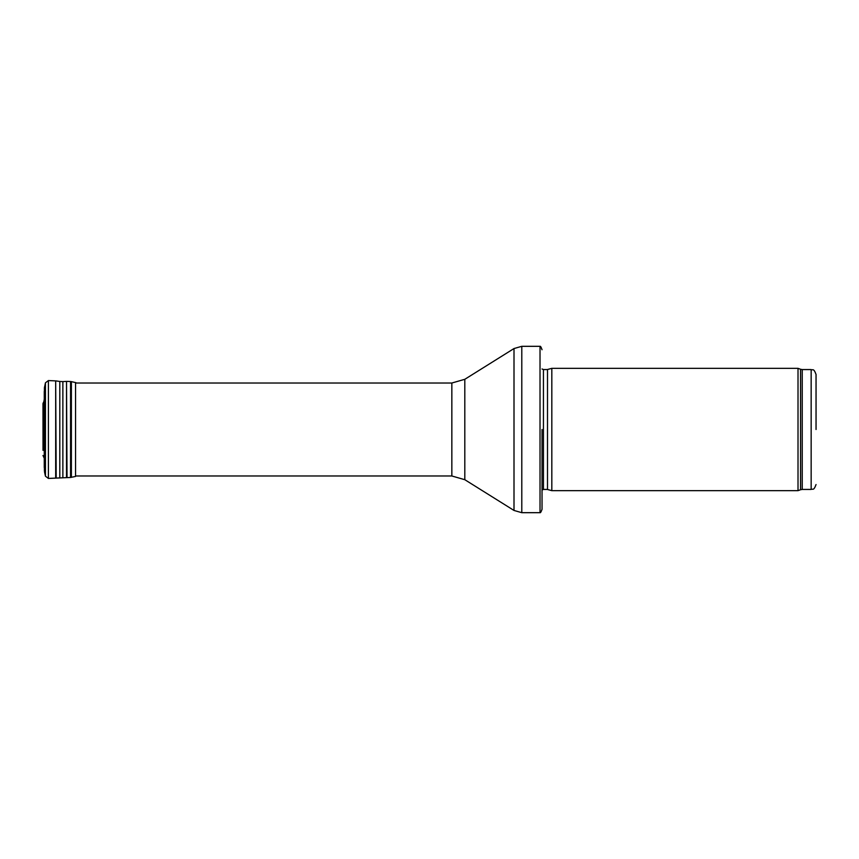 <?xml version="1.0" encoding="UTF-8"?>
<svg xmlns="http://www.w3.org/2000/svg" width="859" height="859" viewBox="0 0 859 859"><rect width="100%" height="100%" fill="white"/><g stroke="black" fill="none" stroke-linecap="round" stroke-linejoin="round"><path stroke-width="1.29" d="M816.05 429.5L816.05 374.449L816.05 429.5M798.011 429.5L798.011 490.661L551.822 490.661L551.822 368.339L798.011 368.339L798.011 429.5M542.04 429.5L542.04 509.258L542.04 429.5M542.04 349.742C541.159 347.154 540.483 346.016 540.021 346.317L540.021 512.683C540.483 512.984 541.159 511.846 542.04 509.258M44.346 460.467L43.916 401.421L42.982 403.526L43.014 450.374M816.05 374.449C813.548 367.555 812.646 370.605 811.154 369.563L811.154 489.437C812.646 488.395 813.548 491.445 816.05 484.551M811.154 369.563L802.231 369.563L802.231 489.437L811.154 489.437M802.231 369.563L800.556 369.263L800.556 489.737L802.231 489.437M547.505 489.501L547.505 369.499L547.505 489.501L551.822 490.661M547 369.563L543.436 369.563L543.436 489.437L542.04 490.017M540.021 346.317L521.789 346.317L521.789 512.683L540.021 512.683M464.805 379.302L464.805 479.698L451.845 475.983L451.845 383.017L464.805 379.302L514.004 348.55L514.004 510.45L521.789 512.683M45.441 382.824L45.441 476.176L48.394 478.431L48.394 380.569L45.441 382.824L44.41 387.817L44.26 467.167M44.41 387.817L44.26 467.661M44.518 386.99L44.41 471.183M48.394 380.569L55.685 380.891L55.685 478.109L70.556 477.464L75.549 476.434L75.549 382.566L76.58 383.017M55.685 380.891L56.189 478.066M56.189 380.934L59.808 381.471L59.808 477.529M59.808 381.471L62.868 381.611L62.868 477.389M62.868 381.611L66.519 381.385L66.519 477.615M66.519 381.385L67.023 477.615M67.023 381.385L70.556 381.536L70.556 477.464M70.556 381.536L71.383 381.643L71.383 477.357M800.556 369.263L798.011 368.339M800.556 489.737L798.011 490.661M547.505 369.499L551.822 368.339M547 489.437L543.436 489.437M543.436 369.563L542.04 368.983M514.004 348.55L521.789 346.317M464.805 479.698L514.004 510.45M451.845 383.017L75.549 383.017M451.845 475.983L75.549 475.983M44.346 398.533L43.916 401.421M44.26 391.339L44.249 467.457M45.441 476.176L44.518 472.01M48.394 478.431L55.685 478.109M71.383 381.643L75.549 382.566M43.916 457.579L42.982 455.474M43.014 408.626L42.982 403.526"/></g></svg>
